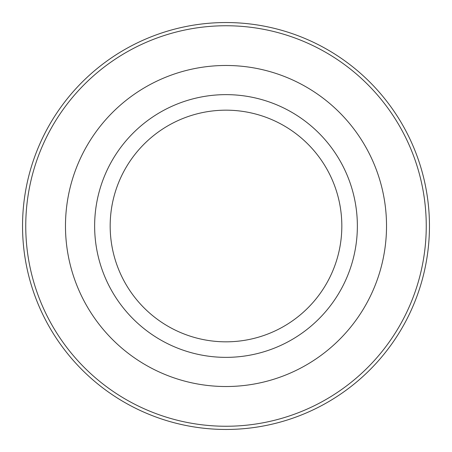 <?xml version="1.0" encoding="UTF-8"?>
<svg xmlns="http://www.w3.org/2000/svg" width="452" height="452" viewBox="0 0 452 452"><rect width="100%" height="100%" fill="white"/><g stroke="black" fill="none" stroke-linecap="round" stroke-linejoin="round"><path stroke-width="0.68" d="M110.717 288.981A131.368 131.368 0 0 0 288.981 341.283A131.368 131.368 0 0 0 341.283 163.019A131.368 131.368 0 0 0 163.019 110.717A131.368 131.368 0 0 0 110.717 288.981M85.129 302.959A160.522 160.522 0 0 0 302.959 366.871A160.522 160.522 0 0 0 366.871 149.041A160.522 160.522 0 0 0 149.041 85.129A160.522 160.522 0 0 0 85.129 302.959M50.262 322.005A200.253 200.253 0 0 0 322.005 401.738A200.253 200.253 0 0 0 401.738 129.995A200.253 200.253 0 0 0 129.995 50.262A200.253 200.253 0 0 0 50.262 322.005M47.449 323.542A203.457 203.457 0 0 0 323.542 404.551A203.457 203.457 0 0 0 404.551 128.458A203.457 203.457 0 0 0 128.458 47.449A203.457 203.457 0 0 0 47.449 323.542M124.351 281.528A115.825 115.825 0 0 0 281.528 327.649A115.825 115.825 0 0 0 327.649 170.472A115.825 115.825 0 0 0 170.472 124.351A115.825 115.825 0 0 0 124.351 281.528"/></g></svg>
